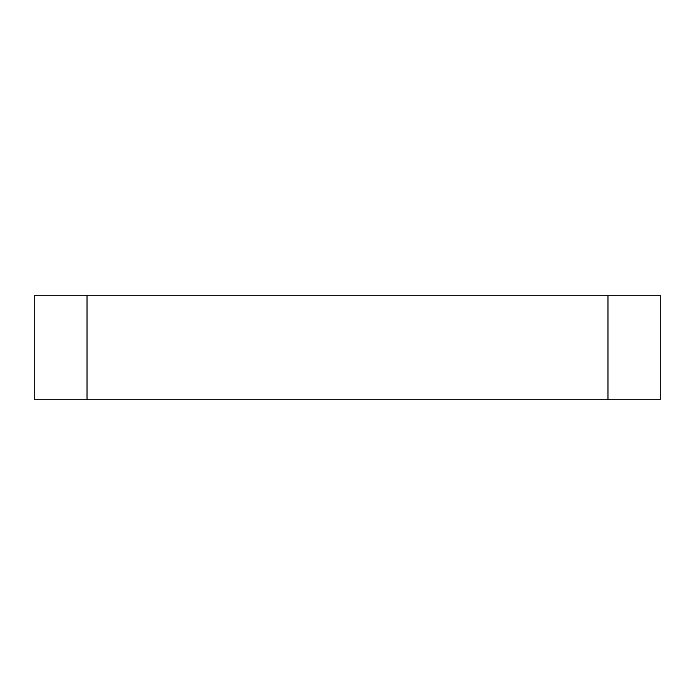 <?xml version="1.0" encoding="UTF-8"?>
<svg xmlns="http://www.w3.org/2000/svg" width="695" height="695" viewBox="0 0 695 695"><rect width="100%" height="100%" fill="white"/><g stroke="black" fill="none" stroke-linecap="round" stroke-linejoin="round"><path stroke-width="1.04" d="M87.023 295.227L34.75 295.227L34.75 399.773L87.023 399.773L87.023 295.227L607.977 295.227L607.977 399.773L660.25 399.773L660.25 295.227L607.977 295.227M607.977 399.773L87.023 399.773"/></g></svg>
